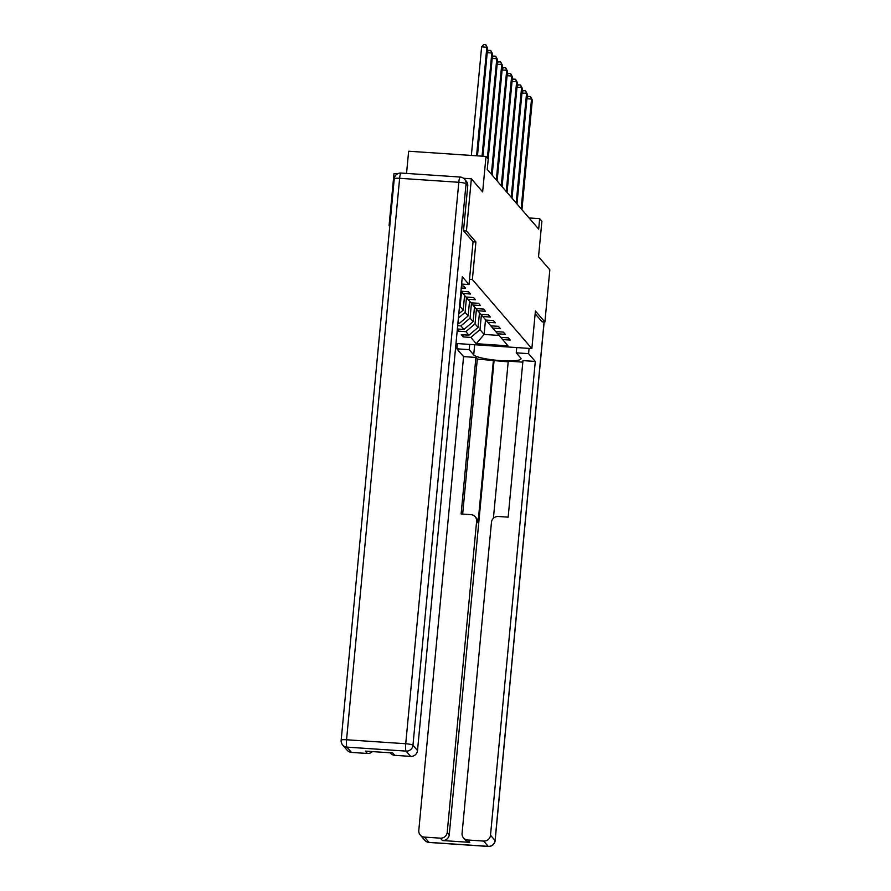 <?xml version="1.0" encoding="UTF-8"?>
<svg xmlns="http://www.w3.org/2000/svg" width="891" height="891" viewBox="0 0 891 891"><rect width="100%" height="100%" fill="white"/><g stroke="black" fill="none" stroke-linecap="round" stroke-linejoin="round"><path stroke-width="1.34" d="M389.801 225.824L389.066 225.779L389.723 226.548M389.066 225.779L393.989 173.6L397.497 173.834M406.541 173.422L408.646 151.225L486.007 156.426L488.235 159.01L487.254 169.446L538.676 229.11L539.668 218.663L529.065 217.95M542.073 321.829L544.902 322.019L549.836 269.839L538.532 256.731L541.895 221.258L539.668 218.663M463.565 178.278L471.361 178.801L482.655 191.91L486.007 156.426M473.054 241.795L475.917 241.984L466.427 230.981L463.61 230.791M466.427 230.981L471.361 178.801M544.902 322.019L535.413 311.015L531.86 348.593L455.992 343.481M531.86 348.593L472.364 279.551L469.501 279.362M500.731 337.344L502.613 339.56L510.242 340.072L508.338 337.856L500.709 337.344L497.646 333.802L505.286 334.314L503.37 332.098L495.741 331.586L492.69 328.044L500.319 328.556L498.403 326.34L490.774 325.828L487.722 322.286L495.351 322.798L493.447 320.582L485.818 320.069L487.722 322.286M502.613 339.56L508.026 345.831L476.24 343.692L470.827 337.422L463.197 336.909L463.398 334.838M457.261 330.015L458.23 331.151L465.87 331.664L468.922 335.205L461.293 334.693L463.197 336.909M457.673 325.683L460.903 325.906L463.955 329.447L457.361 329.002M457.974 322.509L458.999 323.689L457.874 323.611M461.237 287.949L465.57 288.25L463.665 286.033L461.438 285.877M460.937 291.201L468.621 291.791L470.537 294.008L462.897 293.484L465.96 297.037L473.589 297.549L475.493 299.766L467.864 299.253L470.916 302.795L478.556 303.308L480.461 305.524L472.831 305.012L485.818 320.069M477.799 310.77L485.428 311.282L483.512 309.066L475.883 308.553M482.755 316.528L490.384 317.04L488.48 314.824L480.85 314.311M479.469 312.708L478.077 327.42L475.014 323.879L476.418 309.144M495.764 331.586L497.646 333.802M468.922 335.205L478.077 327.42M465.87 331.664L475.014 323.879M474.502 306.95L473.11 321.662L470.058 318.12L471.45 303.385M490.807 325.828L492.69 328.044M463.955 329.447L473.11 321.662M460.903 325.906L470.058 318.12M469.535 301.191L468.143 315.904L465.091 312.362L466.483 297.627M458.999 323.689L468.143 315.904M458.397 318.054L465.091 312.362M464.579 295.433L463.186 310.146L460.124 306.604L461.516 291.869M458.787 313.877L463.186 310.146M459.422 307.206L460.124 306.604M470.949 302.795L472.831 305.012M465.982 297.037L467.864 299.253M461.026 291.279L462.897 293.484M475.917 241.984L472.364 279.551M485.517 319.724L484.125 334.437L499.06 335.439M481.374 314.902L479.982 329.637L484.125 334.437L476.24 343.692M470.827 337.422L479.982 329.637M458.23 331.151L458.431 329.08M476.585 155.791L486.854 47.234L487.644 48.159L477.465 155.858M471.361 155.446L481.619 46.878L486.854 47.234L485.773 44.695L487.644 48.159M481.619 46.878L483.69 44.55L485.773 44.695M467.753 185.807L466.038 183.813A6.371 6.204 -40.8 0 0 464.59 179.236L466.305 181.229A6.371 6.204 139.2 0 1 467.753 185.807L463.509 230.68L473.054 241.762L469.011 284.552L461.605 284.051M469.011 284.552L462.295 276.756L417.511 750.556A6.371 6.204 139.2 0 1 410.651 756.392L394.758 755.323A6.371 6.204 139.2 0 1 390.514 753.218L390.147 752.784M372.36 751.592A6.371 6.204 139.2 0 1 367.359 753.474L351.466 752.405A6.371 6.204 139.2 0 1 347.234 750.311L342.69 745.032A6.371 6.204 -40.8 0 0 346.922 747.126L351.466 752.405M394.758 755.323L392.719 752.962L365.321 751.113L367.359 753.474M516.735 347.568L516.245 352.825L528.586 353.649L535.291 361.445L490.507 835.235L495.062 840.514L544.078 321.963M516.245 352.825L520.767 358.059A23.901 3.854 -174.6 0 1 521.035 358.728A23.901 3.854 -174.6 0 1 498.849 360.487A23.901 3.854 -174.6 0 1 473.711 354.896L469.201 349.651L456.86 348.827L463.576 356.612L475.917 357.447L461.115 513.984L470.938 514.642A6.371 6.204 -40.8 0 1 476.618 521.324L447.226 832.317L449.264 834.689A6.371 6.204 139.2 0 1 442.393 840.525L469.791 842.363A6.371 6.204 139.2 0 1 465.559 840.269L463.52 837.908A6.371 6.204 -40.8 0 0 467.753 840.001L483.646 841.071A6.371 6.204 -40.8 0 0 490.507 835.235M508.193 361.846L477.309 359.073L475.917 357.447M522.817 362.136L508.26 361.156L493.402 518.317M463.52 837.908A6.371 6.204 -40.8 0 1 462.073 833.319L491.464 522.326A6.371 6.204 -40.8 0 1 498.336 516.49L508.16 517.148L522.961 360.61L535.291 361.445M529.076 348.403L528.586 353.649M457.361 343.57L456.86 348.827M469.691 344.405L469.201 349.651M463.576 356.612L418.792 830.412A6.371 6.204 -40.8 0 0 424.472 837.095L440.366 838.164A6.371 6.204 -40.8 0 0 447.226 832.317M542.185 321.84L535.157 313.799M493.414 360.153L478.022 522.95L476.618 521.324M494.048 360.888L449.264 834.689M477.309 359.073L462.663 514.085M475.181 516.747L476.574 518.373A6.371 6.204 139.2 0 1 478.022 522.95M482.064 156.159L491.81 52.992L492.612 53.917L482.944 156.226M487.299 51.834L488.647 50.308L490.741 50.453L491.81 52.992L487.221 52.68M490.741 50.453L492.612 53.917M487.399 158.03L496.777 58.75L497.579 59.675L488.19 158.954M492.266 57.592L493.614 56.066L495.708 56.211L496.777 58.75L492.177 58.438M495.708 56.211L497.579 59.675M491.375 174.224L501.744 64.508L502.535 65.433L492.166 175.148M497.223 63.35L498.581 61.824L500.675 61.969L501.744 64.508L497.145 64.197M500.675 61.969L502.535 65.433M496.332 179.982L506.712 70.266L507.502 71.191L497.133 180.906M502.19 69.108L503.549 67.582L505.631 67.727L506.712 70.266L502.112 69.955M505.631 67.727L507.502 71.191M501.299 185.74L511.668 76.025L512.47 76.949L502.101 186.665M507.157 74.866L508.505 73.34L510.599 73.485L511.668 76.025L507.079 75.713M510.599 73.485L512.47 76.949M506.266 191.509L516.635 81.783L517.426 82.707L507.057 192.423M512.113 80.636L513.472 79.099L515.566 79.243L516.635 81.783L512.035 81.471M515.566 79.243L517.426 82.707M511.234 197.267L521.603 87.541L522.393 88.465L512.024 198.181M517.081 86.394L518.439 84.857L520.522 85.001L521.603 87.541L517.003 87.24M520.522 85.001L522.393 88.465M516.19 203.025L526.559 93.299L527.361 94.223L516.992 203.939M522.048 92.152L523.396 90.615L525.49 90.759L526.559 93.299L521.97 92.998M525.49 90.759L527.361 94.223M521.157 208.784L531.526 99.057L532.328 99.981L521.948 209.708M527.015 97.91L528.363 96.384L530.457 96.518L531.526 99.057L526.926 98.756M530.457 96.518L532.328 99.981M464.59 179.236A6.371 6.371 0 0 0 460.19 177.042A6.371 1.036 -86.1 0 0 458.809 182.287A6.371 1.025 5.4 0 1 466.038 183.813L412.956 745.277A6.371 1.025 5.4 0 0 405.728 743.74L458.809 182.287L399.636 178.3L346.554 739.764L405.728 743.74A6.371 1.036 93.9 0 0 406.096 751.113L346.922 747.126A6.371 1.036 -86.1 0 1 346.554 739.764A6.371 1.025 5.4 0 0 341.164 740.265A6.371 6.371 0 0 0 342.69 745.032M410.651 756.392L406.096 751.113A6.371 6.204 -40.8 0 0 412.956 745.277L417.511 750.556M394.245 178.813A6.371 1.025 5.4 0 1 399.636 178.3A6.371 1.036 93.9 0 1 401.017 173.054A6.371 6.371 0 0 0 394.245 178.813L341.164 740.265M467.753 840.001L469.791 842.363M442.393 840.525L440.366 838.164M424.472 837.095L429.017 842.374L488.19 846.35L483.646 841.071M474.68 344.739L473.711 354.896M429.017 842.374A6.371 6.204 139.2 0 1 424.784 840.269A6.371 6.371 0 0 0 429.184 842.463A6.371 1.036 -86.1 0 1 429.017 842.374M488.19 846.35A6.371 1.036 93.9 0 0 488.357 846.45A6.371 6.371 0 0 0 495.129 840.692A6.371 1.025 5.4 0 0 495.062 840.514A6.371 6.204 139.2 0 1 488.19 846.35M460.19 177.042L401.017 173.054M420.229 834.99L424.784 840.269M429.184 842.463L488.357 846.45M544.167 321.974L495.129 840.692"/></g></svg>
